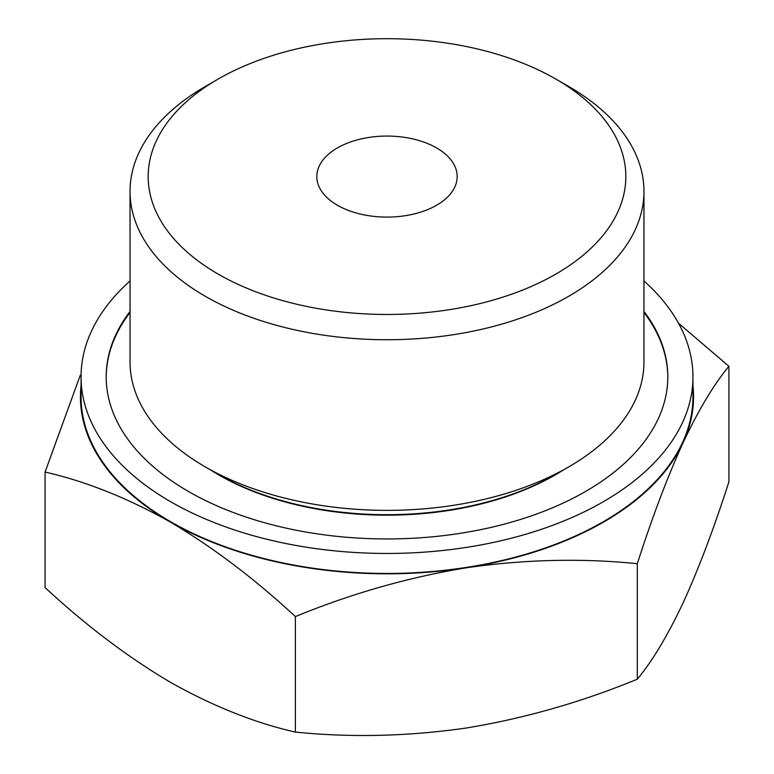 <?xml version="1.0" encoding="UTF-8"?>
<svg xmlns="http://www.w3.org/2000/svg" width="774" height="774" viewBox="0 0 774 774"><rect width="100%" height="100%" fill="white"/><g stroke="black" fill="none" stroke-linecap="round" stroke-linejoin="round"><path stroke-width="1.16" d="M45.076 472.072L45.076 587.582C85.759 625.315 127.468 656.845 170.232 682.194C213.005 706.227 254.723 722.858 295.387 732.088C351.212 737.728 408.198 736.374 466.345 728.005C524.608 718.388 581.593 702.115 637.302 679.195C652.259 661.248 667.527 635.793 683.113 602.849C698.719 568.609 713.996 528.255 728.924 481.796L728.924 366.286C713.957 384.243 698.69 409.688 683.113 442.631C667.498 476.871 652.23 517.226 637.302 563.695C581.477 558.054 524.491 559.418 466.345 567.777C408.082 577.404 351.096 593.668 295.387 616.588C254.704 578.855 212.995 547.315 170.232 521.976C127.458 497.943 85.74 481.312 45.076 472.072L80.264 375.226M678.508 323.203L728.924 366.286M692.943 385.636A306.552 176.985 180 0 1 683.113 442.631A306.552 176.985 180 0 1 466.345 567.777A306.552 176.985 180 0 1 170.232 521.976A306.552 176.985 180 0 1 81.057 385.636M568.697 86.495L555.877 79.083A238.818 137.878 180 0 1 555.877 79.083A238.818 137.878 180 0 1 555.867 274.083A238.818 137.878 180 0 1 218.133 274.083A238.818 137.878 180 0 1 218.123 79.083A238.818 137.878 180 0 1 555.867 79.083L568.697 86.485A256.958 148.356 180 0 1 568.697 86.495A256.958 148.356 180 0 1 643.958 191.391A256.958 148.356 180 0 1 387 339.738A256.958 148.356 180 0 1 130.042 191.391A256.958 148.356 180 0 1 205.303 86.495L218.123 79.083M436.623 147.931A70.173 40.509 180 0 1 457.173 176.578A70.173 40.509 180 0 1 387 217.097A70.173 40.509 180 0 1 316.827 176.578A70.173 40.509 180 0 1 360.142 139.156A70.173 40.509 180 0 1 436.623 147.931M643.958 280.952A305.943 176.636 180 0 1 692.943 376.822L692.943 396.82A305.943 176.636 180 0 1 387 573.457A305.943 176.636 180 0 1 81.057 396.82L81.057 376.822A305.943 176.636 180 0 1 130.042 280.952M692.943 376.822A305.943 176.636 180 0 1 387 553.458A305.943 176.636 180 0 1 81.057 376.822M643.958 311.438A280.807 162.124 180 0 1 667.807 376.822A280.807 162.124 180 0 1 387 538.946A280.807 162.124 180 0 1 106.193 376.822A280.807 162.124 180 0 1 130.042 311.438M643.958 312.444A280.807 162.124 180 0 1 667.807 377.325M106.193 377.325A280.807 162.124 180 0 1 130.042 312.444M563.375 469.992A237.889 137.346 180 0 1 210.625 469.992M643.958 191.391L643.958 362.019A256.958 148.356 180 0 1 568.697 466.916L555.877 474.317A238.818 137.878 180 0 1 218.123 474.317L205.303 466.916A256.958 148.356 180 0 1 130.042 362.019L130.042 191.391M568.697 466.916A256.958 148.356 180 0 1 205.303 466.916M637.302 563.695L637.302 679.195M295.387 616.588L295.387 732.088"/></g></svg>
